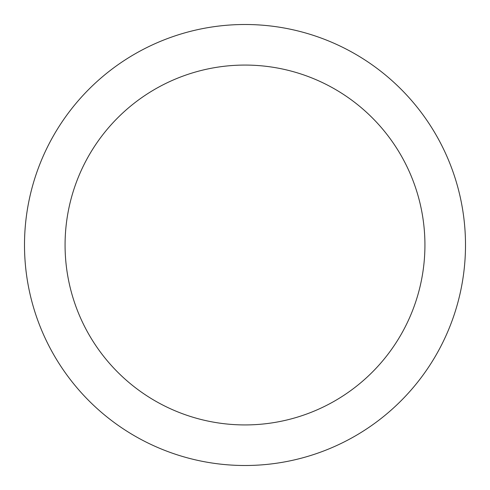 <?xml version="1.0" encoding="UTF-8"?>
<svg xmlns="http://www.w3.org/2000/svg" width="490" height="490" viewBox="0 0 490 490"><rect width="100%" height="100%" fill="white"/><g stroke="black" fill="none" stroke-linecap="round" stroke-linejoin="round"><path stroke-width="0.73" d="M465.5 245A220.5 220.5 0 0 1 245 465.5A220.5 220.5 0 0 1 24.5 245A220.5 220.5 0 0 1 245 24.5A220.5 220.5 0 0 1 465.5 245M424.928 245A179.928 179.928 0 0 0 245 65.072A179.928 179.928 0 0 0 65.072 245A179.928 179.928 0 0 0 245 424.928A179.928 179.928 0 0 0 424.928 245"/></g></svg>
